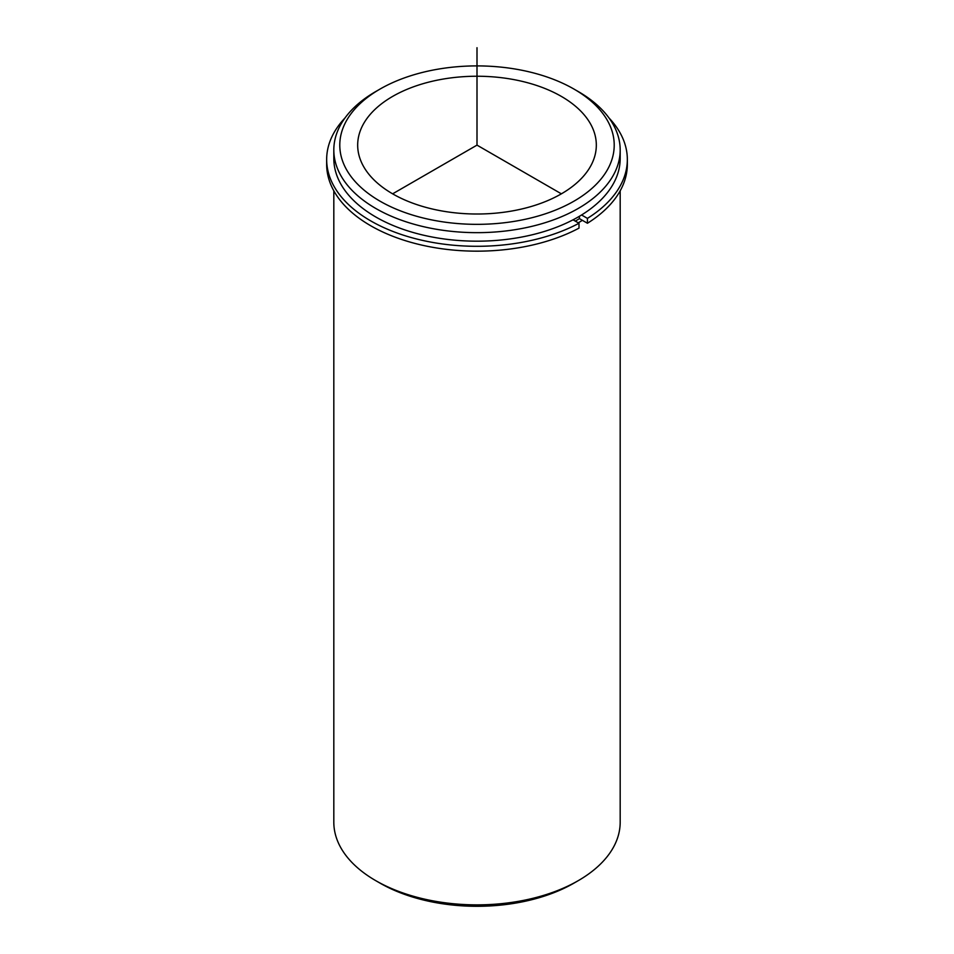 <?xml version="1.0" encoding="UTF-8"?>
<svg xmlns="http://www.w3.org/2000/svg" width="954" height="954" viewBox="0 0 954 954"><rect width="100%" height="100%" fill="white"/><g stroke="black" fill="none" stroke-linecap="round" stroke-linejoin="round"><path stroke-width="1.43" d="M587.437 223.26A150.338 86.802 0 0 0 627.338 164.362L627.338 159.497A150.338 86.802 0 0 1 587.437 218.383L587.437 223.26L579.424 218.621A139.01 80.255 180 0 1 575.286 221.113M591.492 125.725A119.322 68.891 180 0 1 596.322 145.127A119.322 68.891 180 0 1 493.969 213.314A119.322 68.891 180 0 1 362.508 164.517A119.322 68.891 180 0 1 357.678 145.127A119.322 68.891 180 0 1 460.031 76.94A119.322 68.891 180 0 1 591.492 125.725M582.369 220.326A143.183 82.664 180 0 1 578.243 222.819M574.022 89.104L578.243 91.536A143.183 82.664 180 0 1 614.388 126.715A143.183 82.664 180 0 1 620.183 149.993L620.183 158.519A143.183 82.664 180 0 1 497.368 240.336A143.183 82.664 180 0 1 339.612 181.797A143.183 82.664 180 0 1 333.817 158.519L333.817 149.993A143.183 82.664 180 0 1 375.757 91.536L379.978 89.104A137.209 79.218 180 0 1 574.022 89.104A137.209 79.218 180 0 1 608.664 122.816A137.209 79.218 180 0 1 515.637 221.137A137.209 79.218 180 0 1 345.336 167.427A137.209 79.218 180 0 1 379.978 89.104M620.183 149.993A143.183 82.664 180 0 1 497.368 231.822A143.183 82.664 180 0 1 339.612 173.27A143.183 82.664 180 0 1 333.817 149.993M620.183 190.824L620.183 822.205A143.183 82.664 180 0 1 578.243 880.661A143.183 82.664 180 0 1 375.757 880.661A143.183 82.664 180 0 1 339.612 845.482A143.183 82.664 180 0 1 333.817 822.205L333.817 190.824M578.243 880.661L574.022 883.094A137.209 79.218 180 0 1 379.978 883.094L375.757 880.661M326.662 159.497L326.662 164.362A150.338 86.802 0 0 0 416.719 243.878A150.338 86.802 0 0 0 579.006 228.125L579.006 223.26A150.338 86.802 0 0 1 416.719 239.013A150.338 86.802 0 0 1 326.662 159.497A150.338 86.802 0 0 1 345.074 117.879M627.338 159.497A150.338 86.802 0 0 0 608.926 117.879M573.056 219.825L579.006 223.26M579.424 218.621L579.424 216.284M587.437 218.383L581.558 214.984M561.369 193.829L477 145.127L392.631 193.829M477 145.127L477 47.7"/></g></svg>
